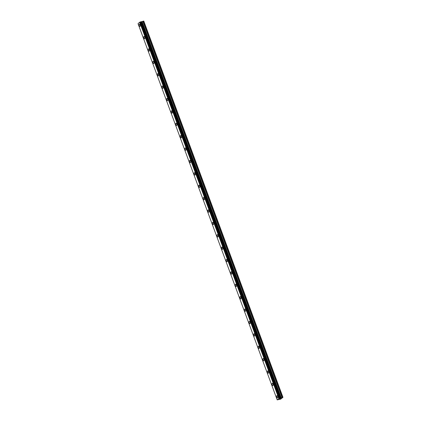 <?xml version="1.0" encoding="UTF-8"?>
<svg xmlns="http://www.w3.org/2000/svg" width="421" height="421" viewBox="0 0 421 421"><rect width="100%" height="100%" fill="white"/><g stroke="black" fill="none" stroke-linecap="round" stroke-linejoin="round"><path stroke-width="0.63" d="M140.004 26.407A1.179 0.537 75.7 0 1 139.272 25.655A1.179 0.537 75.7 0 1 139.419 24.123A1.179 0.537 75.7 0 1 140.151 24.881A1.179 0.537 75.7 0 1 140.004 26.407A1.179 0.537 75.7 0 1 139.272 25.655A1.179 0.537 75.7 0 1 139.419 24.123M144.582 38.795A1.179 0.537 75.7 0 1 143.85 38.043A1.179 0.537 75.7 0 1 144.003 36.511A1.179 0.537 75.7 0 1 144.735 37.264A1.179 0.537 75.7 0 1 144.582 38.795A1.179 0.537 75.7 0 1 143.856 38.037A1.179 0.537 75.7 0 1 144.003 36.506M149.166 51.183A1.179 0.537 75.7 0 1 148.434 50.425A1.179 0.537 75.7 0 1 148.587 48.894A1.179 0.537 75.7 0 1 149.313 49.652A1.179 0.537 75.7 0 1 149.166 51.183A1.179 0.537 75.7 0 1 148.434 50.425A1.179 0.537 75.7 0 1 148.581 48.894M153.749 63.566A1.179 0.537 75.7 0 1 153.018 62.813A1.179 0.537 75.7 0 1 153.165 61.282A1.179 0.537 75.7 0 1 153.897 62.034A1.179 0.537 75.7 0 1 153.749 63.566A1.179 0.537 75.7 0 1 153.018 62.813A1.179 0.537 75.7 0 1 153.165 61.282M158.328 75.954A1.179 0.537 75.7 0 1 157.601 75.196A1.179 0.537 75.7 0 1 157.749 73.664A1.179 0.537 75.7 0 1 158.475 74.422A1.179 0.537 75.7 0 1 158.328 75.954A1.179 0.537 75.7 0 1 157.596 75.196A1.179 0.537 75.7 0 1 157.749 73.664M162.911 88.342A1.179 0.537 75.7 0 1 162.18 87.584A1.179 0.537 75.7 0 1 162.332 86.052A1.179 0.537 75.7 0 1 163.059 86.81A1.179 0.537 75.7 0 1 162.911 88.342A1.179 0.537 75.7 0 1 162.18 87.584A1.179 0.537 75.7 0 1 162.327 86.052M167.495 100.724A1.179 0.537 75.7 0 1 166.763 99.972A1.179 0.537 75.7 0 1 166.911 98.44A1.179 0.537 75.7 0 1 167.642 99.193A1.179 0.537 75.7 0 1 167.49 100.724A1.179 0.537 75.7 0 1 166.763 99.972A1.179 0.537 75.7 0 1 166.911 98.44M172.073 113.112A1.179 0.537 75.7 0 1 171.347 112.354A1.179 0.537 75.7 0 1 171.494 110.823A1.179 0.537 75.7 0 1 172.221 111.581A1.179 0.537 75.7 0 1 172.073 113.112A1.179 0.537 75.7 0 1 171.342 112.354A1.179 0.537 75.7 0 1 171.494 110.823M176.657 125.495A1.179 0.537 75.7 0 1 175.925 124.742A1.179 0.537 75.7 0 1 176.073 123.211A1.179 0.537 75.7 0 1 176.804 123.969A1.179 0.537 75.7 0 1 176.657 125.495A1.179 0.537 75.7 0 1 175.925 124.742A1.179 0.537 75.7 0 1 176.073 123.211M181.24 137.883A1.179 0.537 75.7 0 1 180.509 137.125A1.179 0.537 75.7 0 1 180.656 135.594A1.179 0.537 75.7 0 1 181.388 136.351A1.179 0.537 75.7 0 1 181.235 137.883A1.179 0.537 75.7 0 1 180.509 137.13A1.179 0.537 75.7 0 1 180.656 135.599M185.819 150.271A1.179 0.537 75.7 0 1 185.087 149.513A1.179 0.537 75.7 0 1 185.24 147.981A1.179 0.537 75.7 0 1 185.966 148.739A1.179 0.537 75.7 0 1 185.819 150.271A1.179 0.537 75.7 0 1 185.087 149.513A1.179 0.537 75.7 0 1 185.235 147.981M190.403 162.653A1.179 0.537 75.7 0 1 189.671 161.901A1.179 0.537 75.7 0 1 189.818 160.369A1.179 0.537 75.7 0 1 190.55 161.122A1.179 0.537 75.7 0 1 190.403 162.653A1.179 0.537 75.7 0 1 189.671 161.901A1.179 0.537 75.7 0 1 189.818 160.369M194.981 175.041A1.179 0.537 75.7 0 1 194.255 174.283A1.179 0.537 75.7 0 1 194.402 172.752A1.179 0.537 75.7 0 1 195.133 173.51A1.179 0.537 75.7 0 1 194.981 175.041A1.179 0.537 75.7 0 1 194.249 174.283A1.179 0.537 75.7 0 1 194.402 172.752M199.565 187.429A1.179 0.537 75.7 0 1 198.833 186.671A1.179 0.537 75.7 0 1 198.986 185.14A1.179 0.537 75.7 0 1 199.712 185.898A1.179 0.537 75.7 0 1 199.565 187.429A1.179 0.537 75.7 0 1 198.833 186.671A1.179 0.537 75.7 0 1 198.98 185.14M204.148 199.812A1.179 0.537 75.7 0 1 203.417 199.059A1.179 0.537 75.7 0 1 203.564 197.528A1.179 0.537 75.7 0 1 204.296 198.28A1.179 0.537 75.7 0 1 204.143 199.812A1.179 0.537 75.7 0 1 203.417 199.059A1.179 0.537 75.7 0 1 203.564 197.528M208.727 212.2A1.179 0.537 75.7 0 1 208 211.442A1.179 0.537 75.7 0 1 208.148 209.911A1.179 0.537 75.7 0 1 208.874 210.668A1.179 0.537 75.7 0 1 208.727 212.2A1.179 0.537 75.7 0 1 207.995 211.442A1.179 0.537 75.7 0 1 208.148 209.911M213.31 224.582A1.179 0.537 75.7 0 1 212.579 223.83A1.179 0.537 75.7 0 1 212.726 222.299A1.179 0.537 75.7 0 1 213.458 223.051A1.179 0.537 75.7 0 1 213.31 224.582A1.179 0.537 75.7 0 1 212.579 223.83A1.179 0.537 75.7 0 1 212.726 222.299M217.894 236.97A1.179 0.537 75.7 0 1 217.162 236.213A1.179 0.537 75.7 0 1 217.31 234.681A1.179 0.537 75.7 0 1 218.041 235.439A1.179 0.537 75.7 0 1 217.889 236.97A1.179 0.537 75.7 0 1 217.162 236.213A1.179 0.537 75.7 0 1 217.31 234.686M222.472 249.358A1.179 0.537 75.7 0 1 221.741 248.6A1.179 0.537 75.7 0 1 221.893 247.069A1.179 0.537 75.7 0 1 222.62 247.827A1.179 0.537 75.7 0 1 222.472 249.358A1.179 0.537 75.7 0 1 221.741 248.6A1.179 0.537 75.7 0 1 221.888 247.069M227.056 261.741A1.179 0.537 75.7 0 1 226.324 260.988A1.179 0.537 75.7 0 1 226.472 259.457A1.179 0.537 75.7 0 1 227.203 260.21A1.179 0.537 75.7 0 1 227.056 261.741A1.179 0.537 75.7 0 1 226.324 260.988A1.179 0.537 75.7 0 1 226.472 259.457M231.639 274.129A1.179 0.537 75.7 0 1 230.908 273.371A1.179 0.537 75.7 0 1 231.055 271.84A1.179 0.537 75.7 0 1 231.787 272.598A1.179 0.537 75.7 0 1 231.634 274.129A1.179 0.537 75.7 0 1 230.903 273.371A1.179 0.537 75.7 0 1 231.055 271.84M236.218 286.517A1.179 0.537 75.7 0 1 235.486 285.759A1.179 0.537 75.7 0 1 235.639 284.228A1.179 0.537 75.7 0 1 236.365 284.985A1.179 0.537 75.7 0 1 236.218 286.517A1.179 0.537 75.7 0 1 235.486 285.759A1.179 0.537 75.7 0 1 235.634 284.228M240.801 298.899A1.179 0.537 75.7 0 1 240.07 298.147A1.179 0.537 75.7 0 1 240.217 296.616A1.179 0.537 75.7 0 1 240.949 297.368A1.179 0.537 75.7 0 1 240.801 298.899A1.179 0.537 75.7 0 1 240.07 298.147A1.179 0.537 75.7 0 1 240.217 296.616M245.38 311.287A1.179 0.537 75.7 0 1 244.654 310.53A1.179 0.537 75.7 0 1 244.801 308.998A1.179 0.537 75.7 0 1 245.527 309.756A1.179 0.537 75.7 0 1 245.38 311.287A1.179 0.537 75.7 0 1 244.648 310.53A1.179 0.537 75.7 0 1 244.801 308.998M249.963 323.67A1.179 0.537 75.7 0 1 249.232 322.918A1.179 0.537 75.7 0 1 249.385 321.386A1.179 0.537 75.7 0 1 250.111 322.139A1.179 0.537 75.7 0 1 249.963 323.67A1.179 0.537 75.7 0 1 249.232 322.918A1.179 0.537 75.7 0 1 249.379 321.386M254.547 336.058A1.179 0.537 75.7 0 1 253.816 335.3A1.179 0.537 75.7 0 1 253.963 333.769A1.179 0.537 75.7 0 1 254.694 334.527A1.179 0.537 75.7 0 1 254.542 336.058A1.179 0.537 75.7 0 1 253.816 335.3A1.179 0.537 75.7 0 1 253.963 333.774M259.125 348.446A1.179 0.537 75.7 0 1 258.399 347.688A1.179 0.537 75.7 0 1 258.547 346.157A1.179 0.537 75.7 0 1 259.273 346.915A1.179 0.537 75.7 0 1 259.125 348.446A1.179 0.537 75.7 0 1 258.394 347.688A1.179 0.537 75.7 0 1 258.547 346.157M263.709 360.829A1.179 0.537 75.7 0 1 262.978 360.076A1.179 0.537 75.7 0 1 263.125 358.545A1.179 0.537 75.7 0 1 263.856 359.297A1.179 0.537 75.7 0 1 263.709 360.829A1.179 0.537 75.7 0 1 262.978 360.076A1.179 0.537 75.7 0 1 263.125 358.545M268.293 373.216A1.179 0.537 75.7 0 1 267.561 372.459A1.179 0.537 75.7 0 1 267.709 370.927A1.179 0.537 75.7 0 1 268.44 371.685A1.179 0.537 75.7 0 1 268.288 373.216A1.179 0.537 75.7 0 1 267.561 372.459A1.179 0.537 75.7 0 1 267.709 370.927M272.871 385.599A1.179 0.537 75.7 0 1 272.14 384.847A1.179 0.537 75.7 0 1 272.292 383.315A1.179 0.537 75.7 0 1 273.018 384.073A1.179 0.537 75.7 0 1 272.871 385.604A1.179 0.537 75.7 0 1 272.14 384.847A1.179 0.537 75.7 0 1 272.287 383.315M277.455 397.987A1.179 0.537 75.7 0 1 276.723 397.235A1.179 0.537 75.7 0 1 276.871 395.703A1.179 0.537 75.7 0 1 277.602 396.456A1.179 0.537 75.7 0 1 277.455 397.987A1.179 0.537 75.7 0 1 276.723 397.235A1.179 0.537 75.7 0 1 276.871 395.703M279.455 398.95L279.912 398.771M279.818 398.855L280.36 398.608L279.628 398.792M279.381 398.976L280.354 398.608M279.833 398.634L280.702 398.303M279.107 398.329L282.97 397.319L280.696 399.155L277.202 399.887L279.107 398.329L139.94 22.108L139.672 22.224L138.03 23.665L277.202 399.887M280.133 397.961L140.977 21.739L139.94 22.108M282.97 397.319L143.798 21.092L141.009 21.824M282.833 397.271L143.666 21.05M280.602 398.019L141.435 21.792M280.475 398.034L141.303 21.813M280.386 398.013L141.214 21.792M280.112 397.966L140.946 21.745M278.839 398.445L139.672 22.224M282.196 397.435L143.029 21.213M282.012 397.498L142.845 21.276M281.26 397.834L142.093 21.608M281.075 397.898L141.909 21.676M280.354 398.019L141.188 21.792M279.718 398.066L140.546 21.845M279.655 398.092L140.482 21.871M279.07 398.345L139.898 22.118M280.144 397.961L140.977 21.739"/></g></svg>
